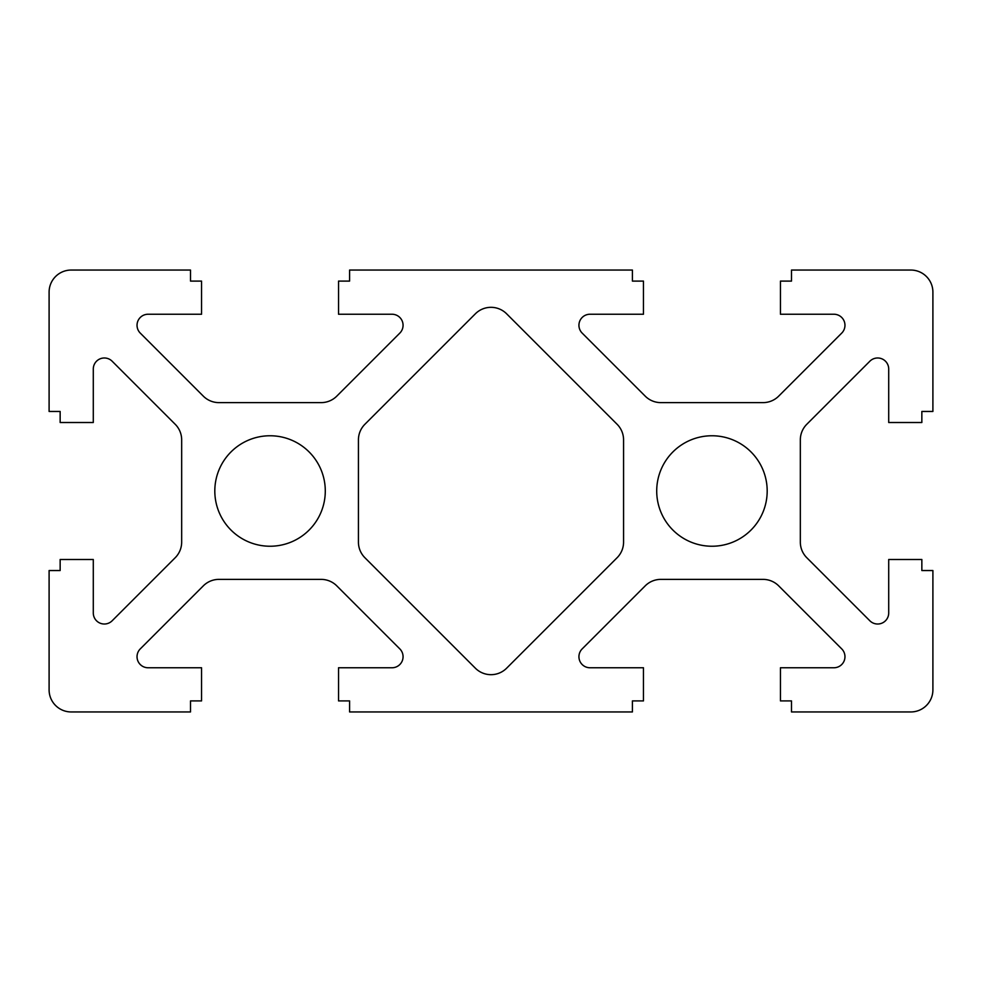 <?xml version="1.0" encoding="UTF-8"?>
<svg xmlns="http://www.w3.org/2000/svg" width="982" height="982" viewBox="0 0 982 982"><rect width="100%" height="100%" fill="white"/><g stroke="black" fill="none" stroke-linecap="round" stroke-linejoin="round"><path stroke-width="1.47" d="M214.812 491A55.238 55.238 0 0 0 270.05 546.238A55.238 55.238 0 0 0 325.288 491A55.238 55.238 0 0 0 270.05 435.762A55.238 55.238 0 0 0 214.812 491M656.712 491A55.238 55.238 0 0 0 711.95 546.238A55.238 55.238 0 0 0 767.188 491A55.238 55.238 0 0 0 711.95 435.762A55.238 55.238 0 0 0 656.712 491M399.834 648.906A11.047 11.047 0 0 1 392.014 667.76L338.545 667.76L338.545 700.903L349.592 700.903L349.592 711.95L632.408 711.95L632.408 700.903L643.456 700.903L643.456 667.76L589.986 667.76A11.047 11.047 0 0 1 582.166 648.906L645.223 585.849A22.095 22.095 0 0 1 660.849 579.38L763.051 579.38A22.095 22.095 0 0 1 778.677 585.849L841.734 648.906A11.047 11.047 0 0 1 833.914 667.76L780.444 667.76L780.444 700.903L791.492 700.903L791.492 711.95L910.805 711.95A22.095 22.095 0 0 0 932.9 689.855L932.9 570.542L921.853 570.542L921.853 559.495L888.71 559.495L888.71 612.964A11.047 11.047 0 0 1 869.856 620.784L806.799 557.727A22.095 22.095 0 0 1 800.33 542.101L800.33 439.899A22.095 22.095 0 0 1 806.799 424.273L869.856 361.216A11.047 11.047 0 0 1 888.71 369.036L888.71 422.505L921.853 422.505L921.853 411.458L932.9 411.458L932.9 292.145A22.095 22.095 0 0 0 910.805 270.05L791.492 270.05L791.492 281.098L780.444 281.098L780.444 314.24L833.914 314.24A11.047 11.047 0 0 1 841.734 333.094L778.677 396.151A22.095 22.095 0 0 1 763.051 402.62L660.849 402.62A22.095 22.095 0 0 1 645.223 396.151L582.166 333.094A11.047 11.047 0 0 1 589.986 314.24L643.456 314.24L643.456 281.098L632.408 281.098L632.408 270.05L349.592 270.05L349.592 281.098L338.545 281.098L338.545 314.24L392.014 314.24A11.047 11.047 0 0 1 399.834 333.094L336.777 396.151A22.095 22.095 0 0 1 321.151 402.62L218.949 402.62A22.095 22.095 0 0 1 203.323 396.151L140.266 333.094A11.047 11.047 0 0 1 148.086 314.24L201.555 314.24L201.555 281.098L190.508 281.098L190.508 270.05L71.195 270.05A22.095 22.095 0 0 0 49.1 292.145L49.1 411.458L60.148 411.458L60.148 422.505L93.29 422.505L93.29 369.036A11.047 11.047 0 0 1 112.144 361.216L175.201 424.273A22.095 22.095 0 0 1 181.67 439.899L181.67 542.101A22.095 22.095 0 0 1 175.201 557.727L112.144 620.784A11.047 11.047 0 0 1 93.29 612.964L93.29 559.495L60.148 559.495L60.148 570.542L49.1 570.542L49.1 689.855A22.095 22.095 0 0 0 71.195 711.95L190.508 711.95L190.508 700.903L201.555 700.903L201.555 667.76L148.086 667.76A11.047 11.047 0 0 1 140.266 648.906L203.323 585.849A22.095 22.095 0 0 1 218.949 579.38L321.151 579.38A22.095 22.095 0 0 1 336.777 585.849L399.834 648.906M623.57 542.101L623.57 439.899A22.095 22.095 0 0 0 617.101 424.273L506.626 313.798A22.095 22.095 0 0 0 475.374 313.798L364.899 424.273A22.095 22.095 0 0 0 358.43 439.899L358.43 542.101A22.095 22.095 0 0 0 364.899 557.727L475.374 668.202A22.095 22.095 0 0 0 506.626 668.202L617.101 557.727A22.095 22.095 0 0 0 623.57 542.101"/></g></svg>
